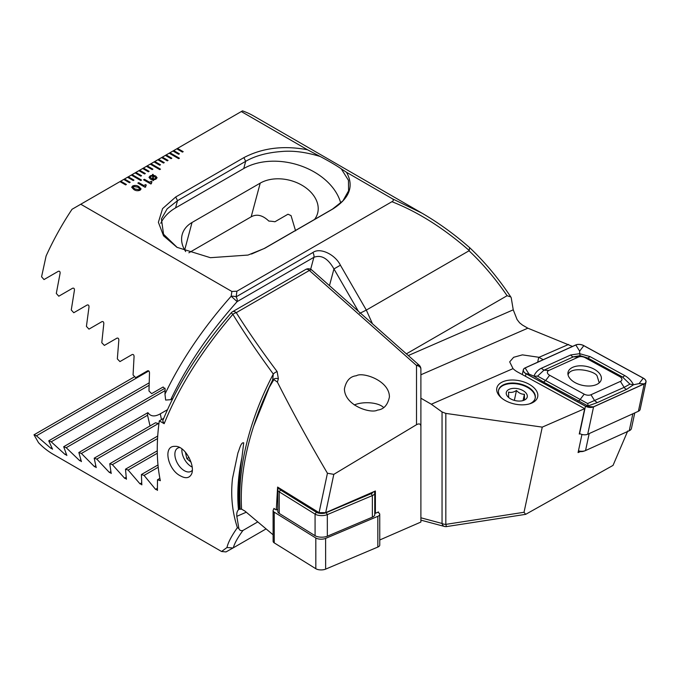 <?xml version="1.0" encoding="UTF-8"?>
<svg xmlns="http://www.w3.org/2000/svg" width="680" height="680" viewBox="0 0 680 680"><rect width="100%" height="100%" fill="white"/><g stroke="black" fill="none" stroke-linecap="round" stroke-linejoin="round"><path stroke-width="1.02" d="M133.969 180.089L128.282 176.808L127.525 177.25L133.212 180.531L133.969 180.089M127.525 177.25L123.743 179.435L129.421 182.716L130.178 182.274L124.499 178.993L123.777 179.46M123.743 179.435L119.952 181.619L125.638 184.9L126.395 184.467L120.708 181.186L119.994 181.645M119.952 181.619L72.029 209.287A192.822 111.325 120 0 0 46.095 256.003L41.573 276.777L44.013 279.565L58.293 271.32C59.67 270.963 60.256 271.668 60.069 273.436L56.304 293.445L58.786 296.208L72.599 288.235C73.933 287.887 74.536 288.592 74.409 290.334L71.264 309.986L73.772 312.732L87.159 305.005C88.451 304.666 89.063 305.363 88.986 307.088L86.419 326.4L88.969 329.128L101.941 321.64C103.207 321.317 103.828 322.005 103.802 323.705L101.787 342.712L104.363 345.414L116.943 338.155C118.175 337.841 118.805 338.521 118.83 340.204L117.334 358.904L119.944 361.59L132.149 354.543C133.356 354.238 133.994 354.918 134.062 356.583L133.067 374.995L135.711 377.663L147.56 370.821C148.733 370.532 149.379 371.203 149.498 372.852L148.98 390.983L151.648 393.635L163.149 386.997L165.112 389.011L164.976 394.12C180.965 360.655 203.031 328.032 231.166 296.233L231.871 291.474L80.775 204.238M392.411 198.79L421.966 213.155L253.666 115.982A192.822 111.325 120 0 0 242.488 110.874L241.315 111.554L307.471 149.753C283.628 145.291 262.429 147.917 243.891 157.624L175.72 196.979L162.579 208.615L158.381 222.275L163.54 235.815L176.987 247.325L210.4 257.695L248.004 255.068L264.673 248.336L332.843 208.981C349.656 198.254 354.203 186.022 346.494 172.278L392.411 198.79C393.779 199.801 393.618 200.779 391.944 201.705L236.921 291.201L231.871 291.474M241.315 111.554L176.766 148.818L182.444 152.099L183.201 151.666L177.522 148.385L176.8 148.844M176.766 148.818L172.975 151.011L178.661 154.292L179.418 153.85L173.731 150.569L173.018 151.028M172.975 151.011L169.192 153.195L178.661 158.661L179.418 158.227L169.949 152.762L169.226 153.221M169.192 153.195L165.401 155.38L171.079 158.661L171.844 158.227L166.158 154.946L165.444 155.406M165.401 155.38L161.619 157.565L167.297 160.845L168.054 160.412L162.375 157.131L161.653 157.59M161.619 157.565L157.828 159.757L163.506 163.038L164.262 162.596L158.584 159.316L154.037 161.942L159.724 165.223L160.48 164.781L154.793 161.508L154.079 161.968M154.037 161.942L150.255 164.126L159.724 169.592L160.48 169.158L151.011 163.693L150.288 164.152M150.255 164.126L146.464 166.311L152.15 169.592L152.906 169.158L147.22 165.877L146.506 166.337M146.464 166.311L142.681 168.504L148.359 171.785L149.115 171.343L143.438 168.062L142.715 168.521M142.681 168.504L138.89 170.689L144.568 173.969L145.333 173.528L139.647 170.246L138.932 170.714M138.89 170.689L135.107 172.873L140.785 176.154L141.542 175.72L135.864 172.44L135.142 172.898M135.107 172.873L131.316 175.057L140.785 180.531L141.542 180.089L132.073 174.624L131.351 175.083M131.316 175.057L127.568 177.268M145.129 187.306L137.844 183.099L138.72 182.597L143.862 185.572L145.511 184.612L146.293 185.062L145.129 187.306M150.858 183.999L143.573 179.792L144.449 179.291L149.591 182.257L151.24 181.305L152.022 181.756L150.858 183.999M152.609 175.185L152.541 174.42L153.077 174.361L153.246 175.21L155.66 176.01L157.071 177.709L155.864 179.197L153.391 179.877L153.519 180.6L150.416 179.035L148.996 177.344L150.186 175.865L152.609 175.185L150.186 175.865M133.85 189.542L131.691 187.255L132.702 185.954C134.954 185.113 137.02 185.334 138.898 186.626L141.075 188.938L140.08 190.221C137.819 191.071 135.745 190.842 133.85 189.542M236.921 291.201L236.147 296.828L312.885 252.526C319.829 247.239 334.968 254.209 340.408 265.2L366.325 310.089L469.038 250.784C482.842 263.815 495.533 278.791 507.093 295.715L510.79 296.947L511.207 297.695L513.247 309.825L517.089 319.566L519.613 322.83L522.512 325.1L527.85 328.185L572.483 346.426M307.471 149.753L320.263 156.519C329.06 161.185 336.065 165.291 341.275 168.844L346.494 172.278M421.966 213.155L422.008 213.171C438.838 222.989 454.792 234.557 469.88 247.869L469.897 247.877C485.095 262.327 498.729 278.69 510.79 296.956M469.548 247.732L469.268 250.554C443.751 228.216 417.971 211.93 391.944 201.705M507.093 295.715L406.376 353.855M372.478 323.799L366.325 310.089L359.618 313.412M420.894 398.208L431.315 404.226L442.051 411.961L445.833 413.406L542.266 427.125L584.681 408.654L579.258 434.061L580.006 433.738M431.315 404.226L513.034 368.628A18.742 10.676 12.1 0 0 517.777 372.096L584.681 408.654M502.605 381.871A20.893 11.892 -167.9 0 1 532.474 386.461A20.893 11.892 -167.9 0 1 530.281 403.631A20.893 11.892 -167.9 0 1 500.803 397.332A20.893 11.892 -167.9 0 1 502.605 381.871M581.952 434.452L578.077 452.583L580.363 451.588M542.266 427.125L524.025 512.278L525.665 514.343L446.658 526.567A5.355 0.578 -98.8 0 1 445.833 524.373L524.025 512.278M627.767 430.933L613.037 465.392L525.665 514.343M340.408 265.2L333.94 268.931C327.964 258.383 321.274 254.516 313.871 257.312L237.125 301.623C208.649 333.582 186.532 366.274 170.756 399.687L165.648 400.061L164.976 394.12M172.805 398.505L170.756 399.687M251.489 254.048L264.316 248.447L332.486 209.091L342.924 200.838L348.576 190.816L348.457 180.327L341.275 168.844M320.263 156.519C305.847 152.073 292.842 150.407 281.248 151.538C266.883 152.635 255.025 155.898 245.675 161.33L177.506 200.685L167.127 208.862L161.415 218.951L163.54 234.226L177.166 247.418M231.166 296.233L237.125 301.623A5.355 3.094 60 0 0 237.252 300.56A5.355 3.094 60 0 0 236.147 296.828A5.355 2.099 -173 0 0 231.166 296.233M340.74 203.073A58.913 41.658 15 0 0 301.138 165.963A58.913 41.658 15 0 0 243.746 168.53L175.576 207.893A58.913 41.658 15 0 0 160.76 223.295M314.551 219.445A34.816 24.616 15 0 0 317.62 213.231A34.816 24.616 15 0 0 300.245 184.288A34.816 24.616 15 0 0 260.21 183.132L192.032 222.487A34.816 24.616 15 0 0 182.189 234.566A34.816 24.616 15 0 0 185.7 251.583M295.579 230.817L291.04 215.611L287.997 214.217L274.924 221.765A34.816 24.616 15 0 0 268.846 221.085C262.667 215.16 256.776 213.741 251.183 216.818L188.87 252.799M543.226 359.686L538.738 357.255L522.393 354.866L513.63 357.298L509.685 361.87L513.034 368.628M538.942 357.349L568.59 344.437M529.388 403.903A18.742 10.676 12.1 0 0 535.228 398.063A18.742 10.676 12.1 0 0 524.917 385.534A18.742 10.676 12.1 0 0 503.744 384.676A18.742 10.676 12.1 0 0 498.559 390.235A18.742 10.676 12.1 0 0 501.508 397.953M152.549 174.463L153.077 174.361M153.077 174.403L153.246 175.21M153.246 175.253L155.66 176.01M155.66 176.052L157.071 177.726M153.51 180.608L153.391 179.877M148.996 177.369L150.186 175.907M153.323 175.933L153.34 179.214L155.125 178.772L155.924 177.786L153.323 175.933L153.34 179.171L155.125 178.73L155.924 177.811M150.161 177.284L152.737 179.163L152.728 175.856L150.96 176.316L150.161 177.284L152.737 179.112M143.607 179.817L144.449 179.291M144.449 179.333L149.591 182.257M149.591 182.308L151.24 181.305M151.24 181.347L151.98 181.781M150.994 182.877L151.478 183.643M137.879 183.124L138.72 182.597M138.72 182.639L143.862 185.572M143.862 185.614L145.511 184.612M145.511 184.662L146.251 185.088M145.265 186.235L145.749 186.949M131.691 187.272L132.702 185.954M132.702 185.997C134.954 185.156 137.02 185.376 138.898 186.677L138.898 186.626M138.898 186.677L141.075 188.964M132.974 187.221L134.827 189.031L139.204 189.762L139.791 188.964L137.93 187.187L133.569 186.464L132.974 187.221L134.827 188.981L139.204 189.72L139.791 188.964M141.508 180.115L132.073 174.667M141.508 175.737L135.864 172.482M145.291 173.553L139.647 170.297M149.081 171.369L143.438 168.105M152.864 169.175L147.22 165.92M160.438 169.175L151.011 163.736M160.438 164.806L154.793 161.551M164.228 162.622L158.584 159.358M168.019 160.429L162.375 157.173M171.802 158.244L166.158 154.989M179.375 158.244L169.949 152.805M179.375 153.875L173.731 150.612M183.167 151.682L177.522 148.427M126.353 184.484L120.708 181.228M130.144 182.299L124.499 179.044M133.926 180.115L128.282 176.851M525.954 399.067A10.71 6.095 -167.9 0 1 523.456 400.452A10.71 6.095 -167.9 0 1 508.334 397.222A10.71 6.095 -167.9 0 1 511.428 388.611A10.71 6.095 -167.9 0 1 524.187 391.349A10.71 6.095 -167.9 0 1 525.954 399.067M524.476 399.636L524.408 394.273C521.509 394.324 518.857 393.065 516.46 390.49C513.562 392.326 510.935 392.853 508.581 392.088L508.648 397.46M498.508 390.515A18.742 10.676 -167.9 0 1 505.096 384.659A18.742 10.676 -167.9 0 1 507.425 384.038A18.742 10.676 -167.9 0 1 531.548 390.303A18.742 10.676 -167.9 0 1 535.16 398.344M523.098 400.418L524.408 394.273M514.352 400.384L516.46 390.49M599.233 382.832L597.244 376.423C596.53 371.084 570.265 365.253 568.072 374.944M578.45 450.857A8.032 4.573 12.1 0 0 584.91 450.806A8.032 4.573 12.1 0 0 585.548 450.56L629.238 430.763A8.032 4.573 12.1 0 0 631.457 428.375L634.763 412.913M584.91 450.806L583.635 451.239A6.426 3.655 -167.9 0 1 578.365 451.248M572.721 367.319A17.009 9.681 12.1 0 0 568.021 372.368A17.009 9.681 12.1 0 0 582.633 385.381A17.009 9.681 12.1 0 0 601.281 379.466A17.009 9.681 12.1 0 0 591.932 368.101A17.009 9.681 12.1 0 0 572.721 367.319M585.097 357.671A5.355 3.051 12.1 0 0 578.348 357.094L548.879 370.438A5.355 3.051 12.1 0 0 549.644 375.267L584.213 394.162A5.355 3.051 12.1 0 0 590.962 394.749L620.423 381.395A5.355 3.051 12.1 0 0 619.667 376.567L585.097 357.671L587.928 358.088L580.082 355.657L573.41 356.839L578.348 357.094M583.856 345.644A6.426 3.655 12.1 0 0 575.756 344.947L525.087 367.905A6.426 3.655 12.1 0 0 523.311 369.809A6.426 3.655 12.1 0 0 526.005 373.702L585.446 406.19A6.426 3.655 12.1 0 0 593.555 406.887L644.223 383.928A6.426 3.655 12.1 0 0 646 382.024A6.426 3.655 12.1 0 0 643.306 378.131L583.856 345.644M579.394 433.415L579.606 433.534A6.426 3.655 12.1 0 0 587.715 434.24L638.384 411.273A6.426 3.655 12.1 0 0 640.16 409.368L646 382.024M526.065 373.66L585.505 406.147A6.324 3.596 12.1 0 0 593.479 406.835L644.147 383.877A6.324 3.596 12.1 0 0 643.246 378.173L583.797 345.686A6.324 3.596 12.1 0 0 575.832 344.998L525.156 367.957A6.324 3.596 12.1 0 0 526.065 373.66L528.972 374.085L525.156 367.957M580.082 355.657L579.683 353.676L590.027 356.609L624.588 375.496C628.575 377.791 631.542 380.876 633.488 384.761L626.773 389.257L597.303 402.611L587.962 405.943L543.498 382.058L533.885 376.142C535.449 372.563 537.923 369.945 541.314 368.288L570.784 354.943L579.683 353.676L579.64 351.126L575.832 344.998M570.784 354.943A3.748 2.44 65.6 0 0 573.41 356.839L543.949 370.183L537.591 376.133L533.885 376.142L528.972 374.085M537.591 376.133L587.656 403.537L624.138 387.37L629.918 384.124L633.488 384.761L639.09 383.613L643.246 378.173M587.656 403.537L588.413 406.572L593.479 406.835M629.918 384.124L622.498 376.983L619.667 376.567M272.264 381.37L272.646 380.069A5.355 3.791 16.3 0 1 278.366 378.726L277.398 382.109L273.921 379.593L272.264 381.37L269.229 387.49L253.631 426.267C244.095 455.727 240.074 483.352 241.578 509.15L239.25 509.252C238.213 493.416 239.113 476.119 241.961 457.368L243.703 442.85C240.873 441.975 239.385 449.777 237.932 452.854L232.5 478.49C230.579 495.49 232.212 511.887 237.388 527.671L238.858 528.462L236.819 516.332C236.564 513.204 237.116 511.02 238.476 509.771L239.283 509.235M240.193 508.946A192.822 111.325 -60 0 1 273.3 374.034C257.822 352.971 244.35 333.072 232.866 314.347C201.764 350.727 178.865 387.175 164.178 423.683L162.715 420.844C177.216 385.058 200.065 349.044 231.243 312.808L232.866 314.347A5.355 3.009 147.8 0 1 236.266 312.664C247.902 331.151 261.519 350.795 277.134 371.594A5.355 2.813 143.1 0 0 273.3 374.034L272.646 380.069A194.386 112.234 120 0 0 253.631 426.267M157.386 490.408L157.488 479.774L160.352 480.7A192.822 111.325 120 0 1 159.298 420.861L164.178 423.683M157.539 490.042L155.576 489.362L144.075 475.413L141.406 474.529L141.797 484.874M141.924 484.525L139.987 483.829L128.129 470.075L125.494 469.183L126.395 479.238M126.489 478.898L124.576 478.193L112.37 464.644L109.76 463.735L111.18 473.484M111.256 473.161L109.369 472.438L96.79 459.111L94.206 458.175L96.186 467.611M96.228 467.304L94.367 466.565L81.396 453.458L78.846 452.506L81.396 461.618M81.413 461.32L79.577 460.564L66.198 447.704L63.691 446.726L66.844 455.481M66.835 455.209L65.025 454.435L51.212 441.821L48.73 440.827L52.538 449.208M52.496 448.953L50.72 448.162L36.439 435.812L34 434.8L38.514 442.68A192.822 111.325 120 0 0 53.278 454.333L221.57 551.497L226.975 547.51C228.072 542.546 231.54 535.933 237.388 527.671M180.523 475.915C167.832 469.871 162.529 445.68 174.939 446.369C185.343 445.315 196.503 467.577 190.918 475.116C188.7 478.252 185.232 478.516 180.523 475.915M226.975 547.51L232.994 547.995L226.024 551.913L221.57 551.497M238.858 528.462C239.581 530.391 240.958 531.046 242.973 530.442C237.702 537.642 234.481 543.439 233.308 547.817L232.994 547.995M242.973 530.442L257.677 521.951M265.923 528.989L233.308 547.817M420.894 480.106L420.894 426.377L420.894 522.053L379.763 539.971M378.462 512.703L378.462 511.972L375.402 513.307L374.765 512.915M375.402 513.307L375.385 491.002L325.695 512.644L319.065 512.669L327.437 473.238L333.803 474.36L325.695 512.644M277.814 509.303L276.275 509.958L277.61 487.075L319.065 512.669M416.517 424.702L416.517 365.483A5.355 3.723 -0 0 1 420.894 369.138L420.894 426.377C420.682 423.844 419.22 423.291 416.517 424.702L333.803 474.36M277.398 382.109C292.137 411.255 308.813 441.635 327.437 473.238M278.366 378.726L277.134 371.594M344.454 389.827C345.661 406.291 371.56 413.814 377.468 410.091C383.724 409.453 387.71 405.076 389.419 396.958C389.445 380.29 362.38 371.73 356.371 375.751C350.106 376.388 346.12 380.766 344.42 388.883L344.454 389.827M159.298 420.861L163.752 418.293M150.033 425.944L147.56 415.259A34.816 14.212 168.4 0 1 147.908 412.632C150.62 416.551 154.743 416.95 160.284 413.839L167.467 409.692M158.848 424.26L158.406 423.538A34.816 14.212 168.4 0 1 155.567 422.748L94.206 458.175M157.488 479.774L159.885 478.388M112.37 464.644L157.556 438.558M109.76 463.735L157.718 436.041M96.79 459.111L158.406 423.538M81.396 453.458L147.56 415.259M78.846 452.506L147.908 412.632M144.075 475.413L158.219 467.245M141.406 474.529L157.981 464.958M128.129 470.075L157.309 453.237M125.494 469.183L157.267 450.84M66.198 447.704L165.061 390.626M63.691 446.726L165.019 388.229M51.212 441.821L149.005 385.356M48.73 440.827L149.056 382.908M36.439 435.812L148.775 370.957M34 434.8L134.708 376.661M179.656 447.55A13.387 7.735 -120 0 0 177.642 448.162A13.387 7.735 -120 0 0 175.593 458.889A13.387 7.735 -120 0 0 184.339 470.696A13.387 7.735 -120 0 0 191.037 471.359A13.387 7.735 -120 0 0 192.27 470.313M241.578 509.15L244.936 511.079L273.113 534.812M276.275 509.958L273.861 508.394L273.853 509.303M383.588 407.532A17.944 7.693 -0 0 0 382.721 406.742A17.944 7.693 -0 0 0 354.288 404.957M373.94 491.623A8.032 3.442 180 0 1 374.748 493.127A8.032 3.442 180 0 1 372.351 495.584L327.326 514.615A8.032 3.442 180 0 1 315.07 514.123L279.216 491.844A8.032 3.442 180 0 1 277.797 489.889A8.032 3.442 180 0 1 278.757 488.257L279.089 487.993M374.748 493.127L374.765 514.709A8.032 3.442 180 0 1 372.368 517.165L327.344 536.197A8.032 3.442 180 0 1 315.087 535.704L279.233 513.425A8.032 3.442 180 0 1 277.814 511.471L277.797 489.889M279.429 488.206A6.426 2.754 -0 0 0 280.534 490L316.396 512.278A6.426 2.754 -0 0 0 326.196 512.678L371.221 493.637A6.426 2.754 -0 0 0 373.099 491.997M377.774 512.278L378.615 512.796A6.426 2.754 180 0 1 379.746 514.361L379.772 545.088A6.426 2.754 180 0 1 377.85 547.052L325.644 569.126A6.426 2.754 180 0 1 315.834 568.726L274.252 542.887A6.426 2.754 180 0 1 273.122 541.331L273.096 510.595A6.426 2.754 180 0 1 274.558 508.844M379.746 514.361A6.426 2.754 180 0 1 377.833 516.324L325.618 538.39A6.426 2.754 180 0 1 315.817 537.999L274.236 512.159A6.426 2.754 180 0 1 273.096 510.595M192.151 467.075A13.387 7.735 60 0 1 191.344 466.65A13.387 7.735 60 0 1 181.874 450.245A13.387 7.735 60 0 1 181.951 448.944M185.359 452.072L186.864 458.651L191.063 462.213M189.023 457.402L186.864 458.651M358.42 311.329L333.94 268.931L329.46 285.651M420.894 517.794L442.051 523.464L442.051 411.961M445.833 413.406L445.833 524.373A5.355 3.094 180 0 1 442.051 523.464A5.355 3.791 -75 0 0 444.448 526.447A5.355 5.355 0 0 0 446.658 526.567M310.666 269.272L313.871 257.312A5.355 3.094 60 0 0 312.885 252.526M175.72 196.979L177.506 200.685L175.576 207.893M243.891 157.624L245.675 161.33L243.746 168.53M251.183 216.818L260.21 183.132M184.679 249.951L192.032 222.487M420.894 374.774L527.85 328.185M408.28 355.546L513.247 309.825M537.685 362.194L538.738 357.255M589.169 433.576L585.548 450.56M629.238 430.763L632.867 413.772M638.384 411.273L644.223 383.928M587.715 434.24L593.555 406.887M579.606 433.534L585.446 406.19M525.453 376.286L526.005 373.702M579.64 351.126L583.797 345.686M639.09 383.613L644.147 383.877M588.413 406.572L585.505 406.147M624.588 375.496A3.748 1.428 118.7 0 1 622.498 376.983L587.928 358.088L590.027 356.609M626.773 389.257A3.748 2.44 65.6 0 1 624.138 387.37L620.423 381.395M597.303 402.611L594.677 400.716L590.962 394.749M578.06 400.945A3.748 1.428 118.7 0 0 580.159 399.457L584.213 394.162M543.498 382.058L545.59 380.57L549.644 375.267M541.314 368.288L543.949 370.183L548.879 370.438M420.894 369.138A5.355 5.355 0 0 0 419.092 365.126A5.355 2.184 -48.4 0 0 416.517 365.483L309.366 270.462L236.266 312.664A5.355 3.094 -120 0 0 232.602 311.686A5.355 5.355 0 0 0 231.243 312.808M160.284 413.839L161.466 419.611M311.933 270.113A5.355 5.355 0 0 0 305.702 269.475A5.355 3.094 -120 0 1 309.366 270.462A5.355 2.184 -48.4 0 1 311.933 270.113L419.092 365.126M124.576 478.193L126.217 477.241M109.369 472.438L110.891 471.554M94.367 466.565L95.769 465.758M155.576 489.362L157.437 488.283M139.987 483.829L141.737 482.817M79.577 460.564L80.852 459.833M65.025 454.435L66.164 453.781M50.72 448.162L51.706 447.593M246.262 512.21L236.819 516.332M273.921 379.593A203.532 139.374 131.6 0 0 269.229 387.49M241.961 457.368A203.532 139.374 131.6 0 0 238.476 509.771M315.087 535.704L315.07 514.123L316.396 512.278M280.534 490L279.216 491.844L279.233 513.425M372.368 517.165L372.351 495.584L371.221 493.637M326.196 512.678L327.326 514.615L327.344 536.197M274.236 512.159L274.252 542.887M315.817 537.999L315.834 568.726M325.618 538.39L325.644 569.126M377.833 516.324L377.85 547.052M420.894 520.14L444.448 526.447M599.352 382.313L599.267 382.806M522.291 374.561L523.311 369.809M305.702 269.475L232.602 311.686M382.721 406.742L383.656 407.481"/></g></svg>
